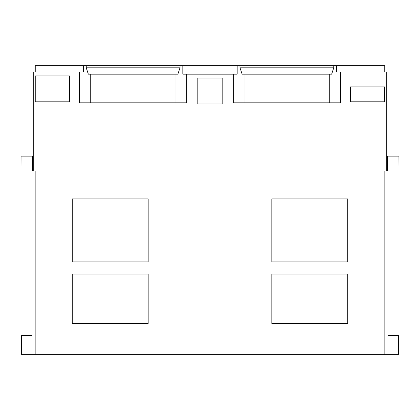 <?xml version="1.0" encoding="UTF-8"?>
<svg xmlns="http://www.w3.org/2000/svg" width="420" height="420" viewBox="0 0 420 420"><rect width="100%" height="100%" fill="white"/><g stroke="black" fill="none" stroke-linecap="round" stroke-linejoin="round"><path stroke-width="0.63" d="M384.746 72.051L384.746 65.683L35.254 65.683L35.254 72.051M239.978 67.809L333.769 67.809L331.658 74.177L242.093 74.177L239.978 67.809L239.978 65.683M243.978 102.842L243.978 74.177M336.599 65.683L336.599 72.051L340.389 72.051L340.389 102.842L233.357 102.842L233.357 74.177L186.643 74.177L186.643 102.842L79.611 102.842L79.611 72.051L83.402 72.051L83.402 65.683M340.389 72.051L399 72.051L399 171.008L398.932 156.146L387.597 156.146L387.597 171.008L32.403 171.008L32.403 156.146L21.068 156.146L21 171.008L21 72.051L79.611 72.051M329.768 74.177L329.768 102.842M21.068 171.008L32.403 171.008M387.597 171.008L398.932 171.008L386.258 171.008L386.258 72.051M384.689 101.824L384.689 86.924L350.422 86.924L350.422 101.824L384.689 101.824M222.821 103.955L222.821 78.015L197.179 78.015L197.179 103.955L222.821 103.955M69.531 101.834L69.531 75.889L35.254 75.889L35.254 101.834L69.531 101.834M180.023 65.683L180.023 67.809L177.907 74.177L88.342 74.177L86.231 67.809L86.231 65.683M90.232 102.842L90.232 74.177M233.357 74.177L237.153 74.177L237.153 65.683M186.643 74.177L182.847 74.177L182.847 65.683M333.769 67.809L333.769 65.683M176.022 74.177L176.022 102.842M180.023 67.809L86.231 67.809M388.059 354.317L398.475 354.317L398.475 335.632L388.059 335.632L388.059 354.317L384.137 354.317L384.137 171.008L35.863 171.008L35.863 354.317L31.941 354.317L31.941 335.632L21.525 335.632L21.525 354.317L21 354.317L21 171.008L33.742 171.008L33.742 72.051M21.525 354.317L31.941 354.317M399 171.008L399 354.317L398.475 354.317M384.137 354.317L35.863 354.317M271.856 274.05L271.856 323.426L347.76 323.426L347.76 274.05L271.856 274.05M347.76 198.87L271.856 198.87L271.856 261.865L347.76 261.865L347.76 198.87M148.145 274.05L72.24 274.05L72.24 323.426L148.145 323.426L148.145 274.05M72.24 198.87L72.24 261.865L148.145 261.865L148.145 198.87L72.24 198.87"/></g></svg>
